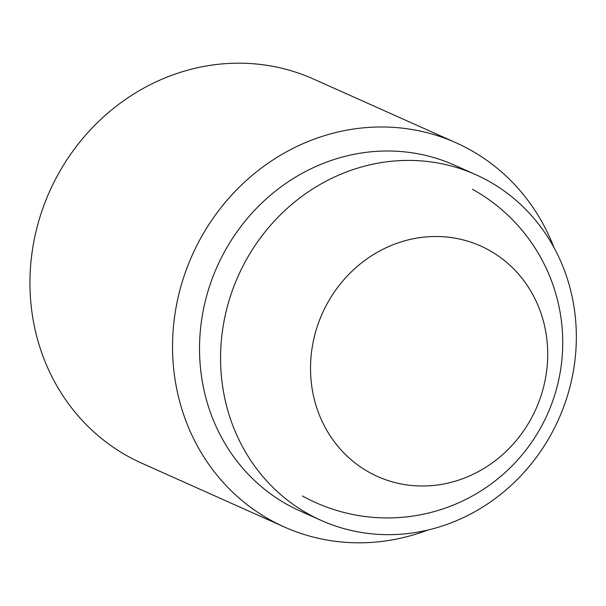 <?xml version="1.0" encoding="UTF-8"?>
<svg xmlns="http://www.w3.org/2000/svg" width="606" height="606" viewBox="0 0 606 606"><rect width="100%" height="100%" fill="white"/><g stroke="black" fill="none" stroke-linecap="round" stroke-linejoin="round"><path stroke-width="0.91" d="M488.194 180.876A189.367 175.498 114.1 0 0 475.778 174.679A189.367 175.498 114.1 0 0 241.43 269.094A189.367 175.498 114.1 0 0 308.719 514.199A189.367 175.498 114.1 0 0 321.127 520.395A189.367 175.498 114.1 0 0 555.475 425.973A189.367 175.498 114.1 0 0 488.194 180.876M321.127 520.395L300.084 510.987A189.367 175.498 -65.9 0 1 287.676 504.783A189.367 175.498 -65.9 0 1 223.819 253.028A189.367 175.498 -65.9 0 1 454.735 165.264L475.778 174.679M554.02 247.657A210.411 195.003 114.1 0 0 469.908 149.72A210.411 195.003 114.1 0 0 456.113 142.827A210.411 195.003 114.1 0 0 199.533 240.347A210.411 195.003 114.1 0 0 270.488 520.077A210.411 195.003 114.1 0 0 284.282 526.962A210.411 195.003 114.1 0 0 427.685 530.083M456.113 142.827L313.514 79.038A210.411 195.003 114.1 0 0 56.934 176.558A210.411 195.003 114.1 0 0 127.889 456.28A210.411 195.003 114.1 0 0 141.675 463.173L284.282 526.962M369.289 472.362A126.245 117.003 -65.9 0 1 326.717 304.523A126.245 117.003 -65.9 0 1 488.936 250.142A126.245 117.003 -65.9 0 1 531.515 417.981A126.245 117.003 -65.9 0 1 369.289 472.362M302.424 495.966A175.339 175.339 0 0 0 540.772 427.563A175.339 175.339 0 0 0 472.362 189.216"/></g></svg>
